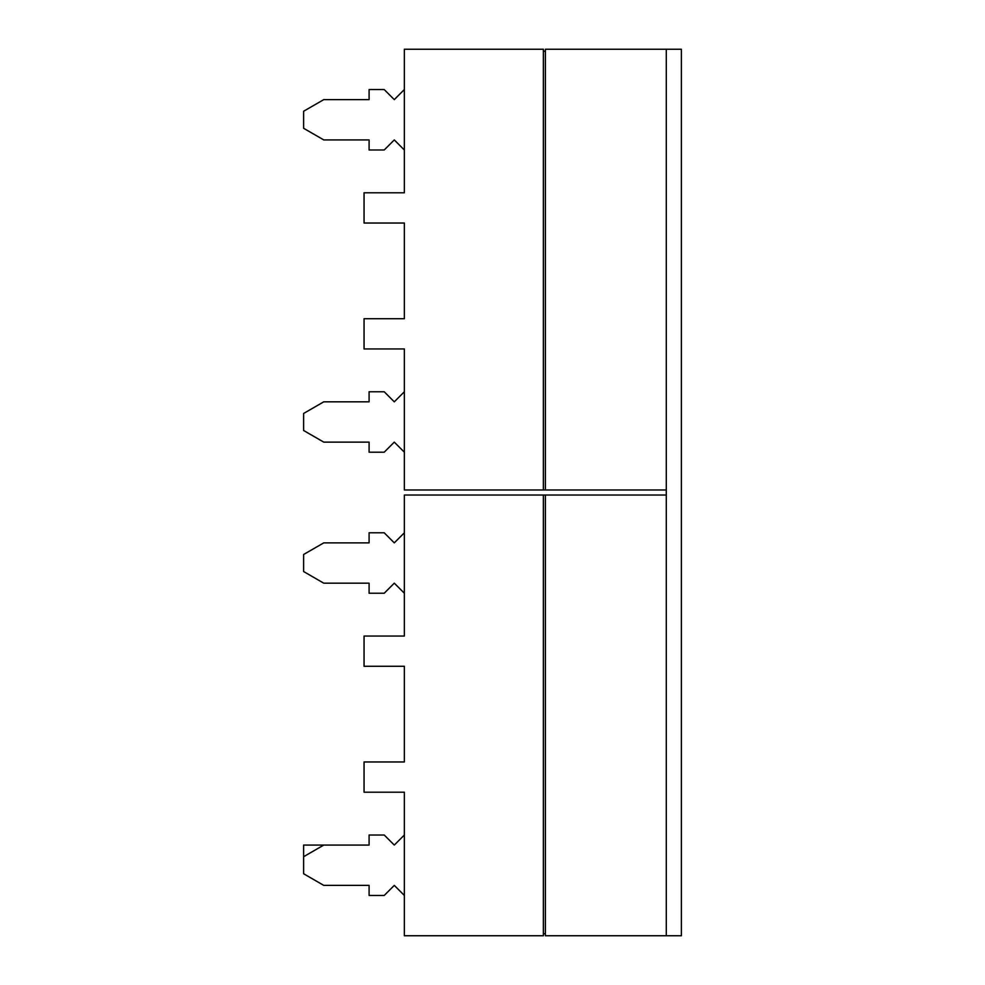 <?xml version="1.0" encoding="UTF-8"?>
<svg xmlns="http://www.w3.org/2000/svg" width="985" height="985" viewBox="0 0 985 985"><rect width="100%" height="100%" fill="white"/><g stroke="black" fill="none" stroke-linecap="round" stroke-linejoin="round"><path stroke-width="1.48" d="M404.355 593.241L394.283 583.169L384.212 593.241L369.092 593.241L369.092 583.169L323.757 583.169L303.614 571.534L303.614 554.506L323.757 542.87L369.092 542.87L369.092 532.799L384.212 532.799L394.283 542.87L404.355 532.799M404.355 895.451L394.283 885.38L384.212 895.451L369.092 895.451L369.092 885.38L323.757 885.38L303.614 873.744L303.614 845.081L369.092 845.081L369.092 835.009L384.212 835.009L394.283 845.081L404.355 835.009M404.355 149.991L394.283 139.919L384.212 149.991L369.092 149.991L369.092 139.919L323.757 139.919L303.614 128.284L303.614 111.256L323.757 99.62L369.092 99.62L369.092 89.549L384.212 89.549L394.283 99.62L404.355 89.549M404.355 452.201L394.283 442.13L384.212 452.201L369.092 452.201L369.092 442.13L323.757 442.13L303.614 430.494L303.614 413.466L323.757 401.831L369.092 401.831L369.092 391.759L384.212 391.759L394.283 401.831L404.355 391.759M666.279 495.024L543.375 495.024L543.375 935.75L404.355 935.75L404.355 792.199L364.056 792.199L364.056 761.971L404.355 761.971L404.355 666.279L404.355 761.971M404.355 666.279L364.056 666.279L364.056 636.051L404.355 636.051L404.355 495.024L543.375 495.024M404.355 223.029L404.355 318.721L404.355 223.029L404.355 318.721L404.355 223.029L364.056 223.029L364.056 192.801L404.355 192.801L404.355 49.25L543.375 49.25L543.375 489.976L545.382 489.976L545.382 49.25L666.279 49.25L666.279 935.75L545.382 935.75L545.382 495.024M543.375 489.976L404.355 489.976L404.355 348.949L364.056 348.949L364.056 318.721L404.355 318.721M545.382 489.976L666.279 489.976M543.375 51.269L545.382 51.269M666.279 49.25L681.386 49.25L681.386 935.75L666.279 935.75M545.382 933.731L543.375 933.731M323.757 845.081L303.614 856.716"/></g></svg>
